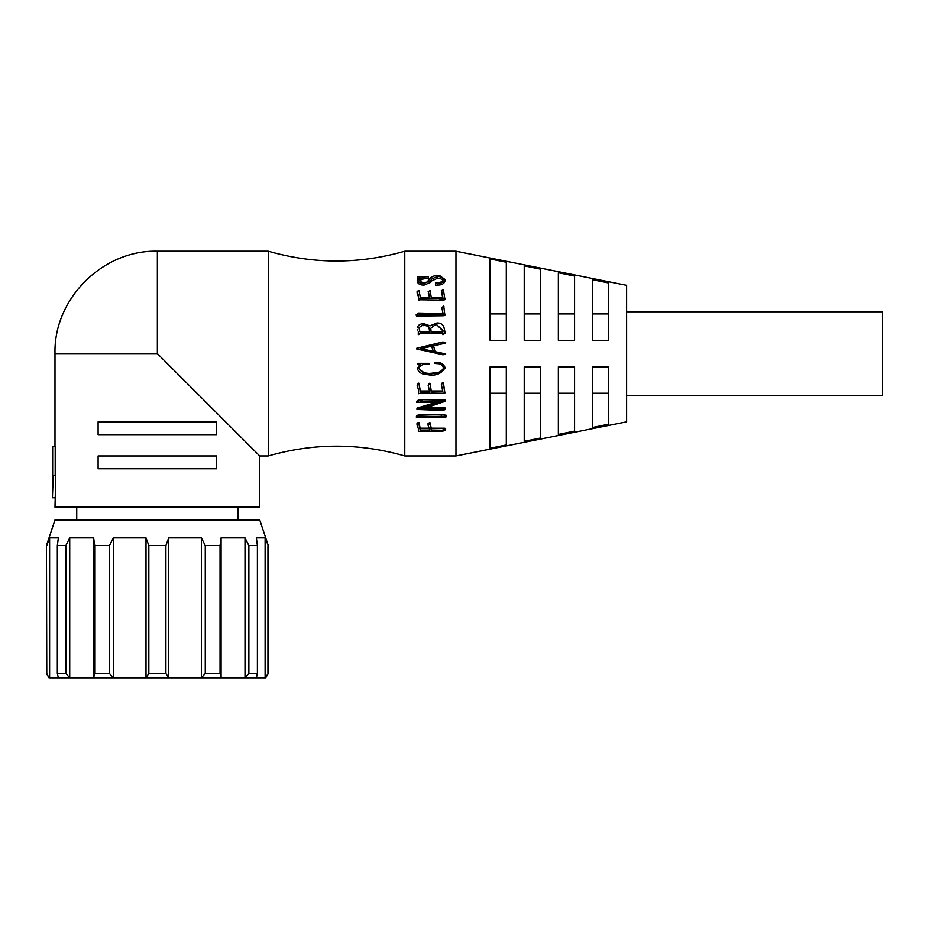 <?xml version="1.0" encoding="UTF-8"?>
<svg xmlns="http://www.w3.org/2000/svg" width="929" height="929" viewBox="0 0 929 929"><rect width="100%" height="100%" fill="white"/><g stroke="black" fill="none" stroke-linecap="round" stroke-linejoin="round"><path stroke-width="1.39" d="M146.004 677.787L265.717 677.787L268.272 673.525L265.113 677.787L265.113 537.868L256.358 537.868L257.391 545.555L248.867 545.555L248.867 673.525L245.001 677.787L245.001 537.868L221.079 537.868L221.079 677.787L220.045 673.525L205.263 673.525L201.396 677.787L201.396 537.868L168.718 537.868L168.718 677.787L165.896 673.525L148.826 673.525L146.004 677.787L146.004 537.868L113.326 537.868L113.326 677.787L146.004 677.787M265.113 537.868L268.272 545.555L259.737 519.961L54.985 519.961L46.45 545.555L46.775 673.525L46.45 545.555M46.775 545.555L49.609 537.868L49.609 677.787L113.326 677.787L109.459 673.525L94.677 673.525L93.643 677.787L93.643 537.868L69.721 537.868L69.721 677.787L65.854 673.525L57.331 673.525L58.364 677.787M65.854 673.525L65.854 545.555L57.331 545.555L58.364 537.868L49.609 537.868M65.854 545.555L69.721 537.868M93.643 537.868L94.677 545.555L109.459 545.555L113.326 537.868M146.004 537.868L148.826 545.555L165.896 545.555L168.718 537.868M201.396 537.868L205.263 545.555L220.045 545.555L221.079 537.868M245.001 537.868L248.867 545.555M46.45 673.525L49.005 677.787L46.775 673.525M256.358 677.787L257.391 673.525L248.867 673.525M267.947 545.555L267.947 673.525M257.391 673.525L257.391 545.555M220.045 673.525L220.045 545.555M205.263 545.555L205.263 673.525M165.896 673.525L165.896 545.555M148.826 545.555L148.826 673.525M109.459 673.525L109.459 545.555M94.677 545.555L94.677 673.525M57.331 545.555L57.331 673.525M404.777 251.213L404.777 455.965C359.279 442.901 313.77 442.901 268.272 455.965L268.272 251.213C313.77 264.277 359.279 264.277 404.777 251.213L455.965 251.213L455.965 455.965L404.777 455.965M54.985 446.582L54.985 353.589L157.361 353.589L259.737 455.965L157.361 353.589L259.737 455.965L157.361 353.589L157.361 251.213L268.272 251.213M53.243 475.613L52.651 475.613L52.651 446.582L52.419 497.77L53.243 475.613L55.775 475.613L54.985 507.153L259.737 507.153L259.737 455.965L268.272 455.965M442.924 333.534L420.198 333.534L418.282 334.684L420.198 333.534M417.76 329.458L417.76 330.039M445.119 333.232L442.924 334.754L442.924 333.023L420.198 333.023M416.471 315.128L444.852 314.583L444.852 315.535L442.924 315.755L416.471 316.069L416.122 314.85L416.471 316.069M429.523 297.35L428.362 293.367M442.657 297.35L441.554 292.461M444.643 298.871L444.05 300.113L420.291 299.777L418.387 300.497L418.398 299.033L420.291 298.441L420.291 299.777M418.189 294.087L418.491 296.932L417.075 292.879L417.33 291.683L418.189 295.538M417.771 278.572L417.504 276.668L420.117 276.97L417.249 279.85L417.249 281.65C418.131 284.042 420.431 285.18 424.112 285.087L430.777 282.323L431.462 281.011L437.036 278.456C440.427 278.224 442.506 279.164 443.272 281.278M444.91 279.42L444.91 281.22C444.097 283.775 441.739 285.064 437.814 285.087L435.538 285.215L435.538 283.508L437.814 283.38C441.763 283.333 444.12 282.021 444.91 279.42L440.044 275.89C435.341 275.1 431.927 276.087 429.79 278.851L426.992 282.079C423.067 283.066 420.338 282.3 418.828 279.757L423.775 276.935L428.327 276.726L428.327 278.595L423.775 278.805L419.327 280.477M416.726 348.886L437.814 353.589L416.726 349.002L416.726 348.27L442.668 342.035L445.328 342.302L445.723 343.045L433.564 345.867M437.211 353.415L443.017 354.82L445.676 353.984L443.969 353.589L445.676 353.972L444.817 354.576L445.676 353.972M592.47 340.362L592.47 279.687L608.681 282.985L608.681 340.362L592.47 340.362M558.352 340.362L558.352 272.754L574.563 276.052L574.563 340.362L558.352 340.362M524.223 340.362L524.223 265.857L540.434 269.131L540.434 340.362L524.223 340.362M490.094 340.362L490.094 258.959L506.305 262.233L506.305 340.362L490.094 340.362M455.965 455.965L626.599 421.847L626.599 285.331L455.965 251.213M626.599 395.394L882.55 395.394L882.55 311.784L626.599 311.784M52.651 446.582L55.206 446.582L55.206 475.613M52.419 497.77L54.985 497.77M98.102 421.847L216.62 421.847L216.62 434.644L98.102 434.644L98.102 421.847M98.102 455.965L216.62 455.965L216.62 468.762L98.102 468.762L98.102 455.965M417.028 425.064L418.398 428.71L418.317 431.277L442.796 431.137L445.595 430.301L431.242 430.057L430.046 424.448L429.349 424.286L428.072 425.227L429.744 430.057L420.163 430.057L418.967 424.286L417.028 425.064L417.028 423.322L418.271 422.405L418.967 422.556L420.163 428.188L429.314 428.188M428.072 425.227L428.072 423.473L430.046 422.718L431.242 428.188L444.561 428.223L445.595 428.42L444.561 428.223L444.561 430.081L445.595 430.301M418.317 431.277L418.526 428.246M416.424 417.585L443.702 417.62L446.28 416.807L418.967 416.041L416.424 417.585L416.424 416.018L418.967 414.52L444.863 415.031L446.28 415.263L446.28 416.784L446.28 415.275M422.091 401.247L418.967 400.771L416.68 402.454L416.68 401.258L418.967 399.621L445.328 400.085L445.328 401.247L422.091 401.247L422.091 400.085M426.713 407.668L441.856 407.668C444.364 407.517 445.328 407.773 444.736 408.435M416.68 402.454L440.091 402.303L416.982 409.468L416.982 408.11L436.247 402.303M417.075 385.07L418.491 389.866L418.398 393.757L420.291 393.106L444.05 393.478L444.643 392.084L443.354 383.259L441.333 384.2L442.878 391.922L431.242 391.922L430.127 384.281L429.395 384.06L428.153 385.28L429.744 391.922L420.291 391.922L419.049 384.06L417.075 385.07L418.364 383.12L419.049 383.317L420.291 390.993L429.616 390.993M428.153 385.28L429.395 383.317L430.127 383.526L431.242 390.993L442.738 390.993M441.333 384.2L442.668 382.295L443.354 382.539L444.643 391.144L444.05 392.502M418.398 392.781L418.619 391.469M417.249 368.023L417.249 368.383C418.665 372.401 421.778 374.422 426.562 374.457C435.167 376.35 441.321 374.12 445.026 367.779C443.156 363.587 439.626 361.892 434.458 362.705L434.424 363.402L436.7 363.622C440.509 363.471 442.808 365.062 443.609 368.383C441.554 372.076 438.093 373.772 433.228 373.458C426.504 374.77 421.65 372.959 418.654 368.035C420.965 364.656 424.472 363.378 429.186 364.191L429.186 363.355L417.713 363.355L417.713 364.017L420.245 364.319L417.237 368.627L420.245 364.063M417.713 363.355L429.186 363.355M418.654 367.687C421.72 372.517 426.574 374.282 433.228 372.982C438.047 373.295 441.507 371.646 443.609 368.023M434.424 363.402L434.458 362.484C439.603 361.683 443.133 363.332 445.026 367.431L445.049 368.279L445.026 367.431M420.163 430.057L420.163 428.188M419.513 426.875L419.513 425.087M419.049 424.808L419.049 423.067M418.967 424.286L418.967 422.556M418.271 424.123L418.271 422.405M418.398 430.835L418.398 428.954M445.595 430.208L445.595 428.42M443.145 430.057L443.145 428.188M431.242 430.057L431.242 428.188M430.046 424.448L430.046 422.718M429.349 424.286L429.349 422.556M444.863 416.564L444.863 415.031M441.298 416.459L441.298 414.926M418.967 416.041L418.967 414.52M445.618 407.959L445.479 409.503L442.796 410.397L416.982 409.468M444.736 409.805C445.316 409.12 444.352 408.865 441.856 409.027L441.856 407.668M441.856 409.027L422.312 409.027L445.328 401.247M418.967 400.771L418.967 399.621M420.291 391.922L420.291 390.993M419.385 386.708L419.385 385.907M419.049 384.06L419.049 383.317M418.364 383.851L418.364 383.12M444.05 393.478L444.643 391.144M444.294 390.203L444.294 389.309M443.4 383.898L443.4 383.154M443.354 383.259L443.354 382.539M442.668 383.015L442.668 382.295M431.242 391.922L431.242 390.993M430.127 384.281L430.127 383.526M429.395 384.06L429.395 383.317M444.643 353.728L434.981 351.65L433.564 345.669L444.004 343.347M490.094 448.219L490.094 366.816L506.305 366.816L506.305 444.945L490.094 448.219L506.305 444.945M524.223 441.321L524.223 366.816L540.434 366.816L540.434 438.047L524.223 441.321L540.434 438.047M558.352 434.424L558.352 366.816L574.563 366.816L574.563 431.126L558.352 434.424M592.47 427.491L592.47 366.816L608.681 366.816L608.681 424.193L592.47 427.491L608.681 424.193M444.004 343.091L445.723 342.778L445.328 342.302M417.249 279.85C418.096 282.277 420.384 283.461 424.112 283.38L430.777 280.546L430.777 282.323M430.777 280.546L431.462 279.199L431.462 281.011M431.462 279.199L437.036 276.575L437.036 278.456M437.036 276.575C440.451 276.343 442.529 277.318 443.272 279.478L443.272 279.478C442.181 281.94 439.603 283.124 435.538 283.043L435.538 283.508M423.775 276.935L423.775 278.805M428.327 276.726L417.504 276.668M428.362 291.857L429.744 297.35L420.291 297.35L419.049 290.51L417.075 291.358M418.491 295.515L418.398 299.033M418.619 297.698L418.526 298.325M418.398 299.266L418.398 300.369M420.291 298.441L439.963 298.395L439.963 299.742M439.963 298.395L441.031 298.441L441.031 299.777M441.031 298.441L441.856 298.441L441.856 299.777M441.856 298.441L444.05 298.778L444.05 300.113M444.643 297.501L444.05 298.778L444.643 297.501L443.354 289.848L441.333 290.626M441.554 290.94L441.983 293.436M441.983 291.927L442.878 297.35L431.242 297.35L430.127 290.684L428.153 291.543M416.9 315.059L416.9 315.999M440.392 314.722L440.392 315.674M442.924 314.803L442.924 315.755M444.77 314.281L443.737 306.071L441.809 307.685L441.809 308.8M443.981 306.686L443.737 306.071M441.809 307.685L443.098 313.665L418.491 313.05L416.122 314.85M443.098 314.397L443.098 313.665M418.317 331.607L418.282 334.208M442.924 334.277L445.119 332.721L444.085 327.914C443.133 324.476 440.741 322.839 436.909 322.99L429.999 325.87L424.367 323.884C420.93 323.466 418.596 324.616 417.376 327.322M506.305 393.246L490.094 393.246M540.434 393.246L524.223 393.246M574.563 393.246L558.352 393.246M608.681 393.246L592.47 393.246M490.094 313.932L506.305 313.932M524.223 313.932L540.434 313.932M558.352 313.932L574.563 313.932M592.47 313.932L608.681 313.932M431.799 346.947L433.471 351.441L420.849 348.572L432.914 345.762L431.799 346.947L432.531 348.05M419.954 331.908L419.002 327.623L422.869 325.022C426.388 324.395 428.513 325.568 429.268 328.518L429.651 331.908L419.954 331.908M442.924 331.908L431.114 331.908L430.777 328.297L436.096 324.14L442.982 330.631L442.924 331.908M432.914 345.96L420.849 348.7M422.869 325.022L422.869 325.719C426.341 325.092 428.478 326.218 429.268 329.133L429.268 328.518M429.651 332.431L429.268 329.133M442.982 330.979L436.096 324.14M422.486 416.459L422.486 414.926M419.13 384.734L419.13 383.979M424.112 283.38L424.112 285.087M437.814 283.38L437.814 285.087M417.33 291.683L417.33 293.192M429.268 294.272L429.268 295.712M421.058 314.722L421.058 315.674M237.987 507.153L237.987 519.961M268.272 545.555L268.272 673.525M76.735 507.153L76.735 519.961M54.985 353.589C53.557 298.894 102.666 249.785 157.361 251.213M445.618 428.385L445.618 430.255M444.91 392.026L444.91 392.979M444.91 299.672L444.91 298.325M430.777 328.912L430.777 328.297"/></g></svg>
